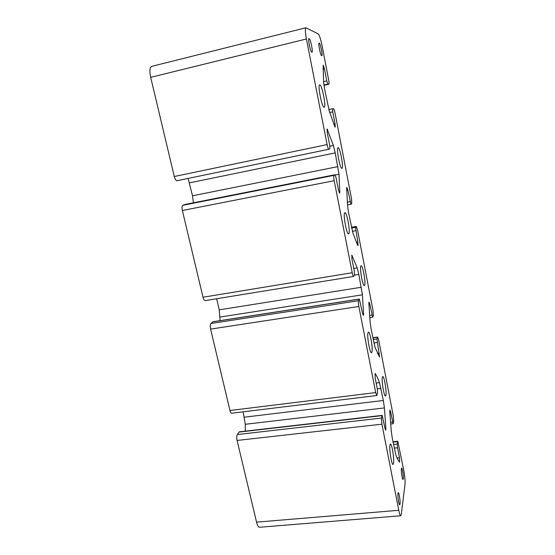 <?xml version="1.0" encoding="UTF-8"?>
<svg xmlns="http://www.w3.org/2000/svg" width="555" height="555" viewBox="0 0 555 555"><rect width="100%" height="100%" fill="white"/><g stroke="black" fill="none" stroke-linecap="round" stroke-linejoin="round"><path stroke-width="0.83" d="M321.685 55.736C320.506 55.653 317.953 42.971 319.132 43.033L319.236 43.047C320.45 43.311 322.934 55.798 321.768 55.743L321.685 55.736M311.813 52.253C310.453 52.128 307.664 38.524 309.017 38.566L309.149 38.579C310.55 38.919 313.263 52.295 311.924 52.26L311.813 52.253M403.312 478.826L403.048 479.471C402.326 479.839 400.953 471.077 401.362 468.739L401.619 468.129C402.34 467.789 403.7 476.398 403.312 478.826M400.037 504.044L399.725 504.828C398.92 505.21 397.498 495.997 397.956 493.353L398.261 492.618C399.066 492.257 400.474 501.304 400.037 504.044M324.155 107.24C322.039 107.996 317.398 84.804 319.701 84.887L319.798 84.88C322.032 84.721 326.465 107.281 324.203 107.233L324.155 107.24M348.804 233.724L348.589 233.87C346.681 234.855 342.858 214.05 344.731 212.815L344.905 212.711C346.833 211.871 350.573 232.101 348.804 233.724M371.885 352.182L371.489 352.716C369.824 353.549 366.73 335.393 368.069 332.584L368.437 332.133C370.109 331.404 373.14 349.039 371.885 352.182M393.55 463.356L393.051 464.438C391.615 465.139 389.048 448.926 389.964 444.943L390.442 443.972C391.872 443.348 394.39 459.082 393.55 463.356M342.005 168.325L341.922 168.359C340.083 169.344 336.018 147.907 338.016 147.692L338.057 147.679C339.924 146.846 343.899 167.721 342.005 168.325M364.621 285.339L364.344 285.61C362.713 286.463 359.418 267.843 360.875 265.956L361.125 265.741C362.769 264.999 365.995 283.119 364.621 285.339M385.885 395.354L385.482 396.041C384.06 396.776 381.334 380.272 382.36 377.116L382.742 376.512C384.171 375.867 386.849 391.913 385.885 395.354M379.544 356.99L376.977 338.925L377.657 337.038L378.683 339.979L393.252 415.744L393.682 421.238L393.155 423.722L390.602 411.845L389.943 409.965L389.783 411.463L391.282 431.214L392.329 438.492L395.951 455.329C397.262 458.645 398.469 460.914 399.565 462.142L399.454 457.75L397.533 447.774L397.227 444.014L397.789 441.246L403.908 471.139C404.879 476.641 405.247 481.053 405.004 484.362L401.314 514.312L400.752 515.762C400.162 515.664 399.51 513.847 398.788 510.302L381.909 424.173L381.479 418.054L382.166 415.383L384.976 428.189L385.683 430.146L385.892 428.474L384.407 407.925L383.338 400.488L379.495 382.638C378.01 378.656 376.567 375.589 375.152 373.446L375.131 377.761L377.317 388.958L377.587 392.926L376.796 395.521L375.714 392.572L358.842 306.478C358.329 303.64 358.225 301.719 358.509 300.72L359.349 299.041L362.484 313.034L363.379 315.469L363.587 314.185L362.422 294.802L358.842 274.406L357.184 267.878L351.842 255.203L351.974 259.247L354.312 271.194L354.513 274.919L353.597 276.432C353.174 276.321 352.716 275.093 352.224 272.734L334.186 180.701C333.652 177.704 333.576 175.928 333.964 175.352L334.963 174.742L336.039 177.655L338.474 190.136L339.598 193.196L339.806 192.266L338.987 174.256L335.234 152.896L333.402 145.528L327.11 128.961L327.242 132.638L329.739 145.41L329.871 148.858L328.837 149.253C328.31 149.073 327.734 147.512 327.11 144.577L306.409 38.975C305.195 32.287 305.042 28.555 305.951 27.757L318.175 33.869C319.409 35.118 320.714 39.072 322.087 45.732L328.629 79.747C329.108 82.404 329.177 83.902 328.844 84.235L327.859 84.096L326.777 80.919L324.418 68.674L323.176 65.115L323.565 81.682L324.64 89.265L329.198 110.785L334.783 126.623L335.199 127.206L335.047 123.807L332.736 111.832L332.598 108.738L333.513 108.683C333.978 108.94 334.492 110.431 335.06 113.165L351.488 198.593L351.766 203.47L350.968 204.254L347.853 190.199L346.84 187.34L346.674 188.187L347.576 205.627L348.644 213.113L352.862 232.906L357.711 245.379L358.058 245.643L357.836 241.966L355.471 227.37L356.261 226.391L357.531 230.013L372.988 310.391L373.348 315.601L372.689 317.259L369.873 304.376L369.061 302.059L368.881 303.224L370.102 321.907L371.163 329.288L375.069 347.534L379.544 356.99M400.752 515.762L259.636 527.25C258.422 527.208 257.388 525.509 256.535 522.144L237.089 440.441C236.583 437.867 236.659 435.904 237.318 434.544L239.226 431.852L382.166 415.383M245.282 431.159L245.268 424.291L243.139 411.831M376.796 395.521L231.685 413.225C231.005 413.211 230.436 412.303 229.971 410.506L210.595 329.101C210.061 326.409 210.178 324.543 210.949 323.516L212.988 321.733L359.349 299.041M220.092 320.63L219.239 309.843L216.637 298.743M353.597 276.432L205.177 300.609C204.33 300.581 203.609 299.457 203.012 297.237L182.373 210.498C181.811 207.674 181.978 205.94 182.873 205.288L185.099 204.462M193.39 202.811L192.516 195.804L188.117 178.419M328.81 149.253L176.989 180.729C175.942 180.673 175.04 179.265 174.284 176.518L150.689 77.346C149.385 71.061 149.725 67.398 151.716 66.364L305.951 27.757M377.372 353.334L379.266 353.077M356.303 242.237L357.836 241.966M333.77 124.077L335.047 123.807M339.084 192.405L339.806 192.266M362.783 314.31L363.587 314.185M385.059 428.571L385.892 428.474M397.082 457.993L399.454 457.75M394.196 448.121L397.533 447.774M393.481 444.409L397.227 444.014M393.037 442.12L397.609 441.634M256.535 522.144L398.788 510.302M237.089 440.441L381.909 424.173M237.318 434.544L381.479 418.054M238.893 432.109L382.02 415.626M245.268 424.291L384.407 407.925M244.394 417.18L383.338 400.488M377.296 388.875L380.994 388.417M376.165 383.061L379.495 382.638M229.971 410.506L375.714 392.572M210.595 329.101L358.842 306.478M210.949 323.516L358.509 300.72M212.766 321.851L359.252 299.138M220.113 317.051L362.422 294.802M219.239 309.843L361.34 287.261M354.395 275.134L358.842 274.406M353.771 268.447L357.184 267.878M351.662 255.598L352.141 255.515M203.012 297.237L352.224 272.734M182.373 210.498L334.186 180.701M182.873 205.288L333.964 175.352M184.968 204.483L334.936 174.756M335.241 174.998L338.987 174.256M192.516 195.804L337.898 166.611M189.484 182.866L335.234 152.896M329.885 146.263L333.402 145.528M326.916 129.724L327.575 129.579M174.284 176.518L327.11 144.577M150.689 77.346L306.409 38.975M323.974 85.345L328.81 84.235M323.926 84.998L327.859 84.096M323.558 81.661L326.777 80.919M322.989 69.007L324.418 68.674M329.739 112.492L332.736 111.832M328.837 109.564L332.584 108.738L328.837 109.564M347.305 202.214L350.066 201.687M346.708 190.421L347.853 190.199M352.376 231.303L355.665 230.72M351.572 228.07L355.471 227.37M351.405 227.3L356.185 226.447M369.568 315.538L371.961 315.184M368.929 304.515L369.873 304.376M373.827 342.969L377.227 342.49M373.133 339.466L376.977 338.925M372.828 337.891L377.511 337.225M390.484 422.265L392.565 422.029M389.804 411.942L390.602 411.845M392.961 441.759L397.789 441.246M185.03 204.469L334.963 174.742M176.989 180.729L328.837 149.253M323.974 85.352L328.844 84.235M347.513 204.899L350.968 204.254M351.398 227.266L356.261 226.391M369.734 317.696L372.689 317.259M372.8 337.724L377.657 337.038M390.623 424.006L393.155 423.722"/></g></svg>
